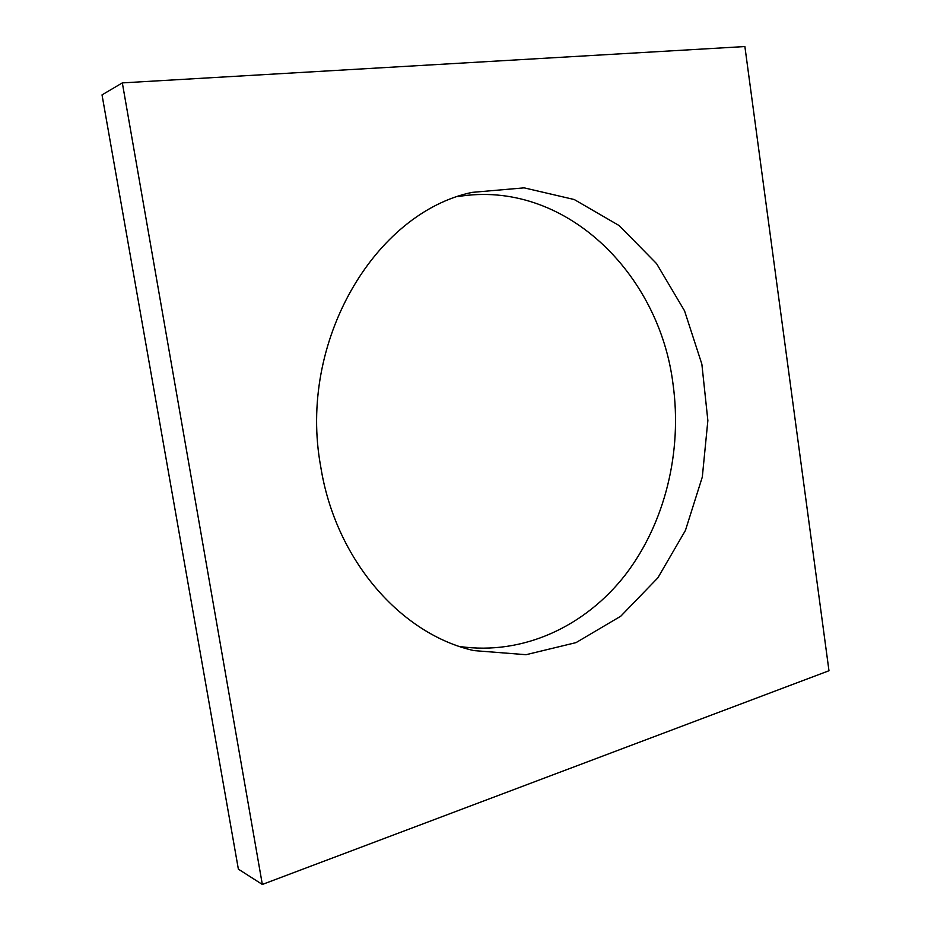 <?xml version="1.0" encoding="UTF-8"?>
<svg xmlns="http://www.w3.org/2000/svg" width="931" height="931" viewBox="0 0 931 931"><rect width="100%" height="100%" fill="white"/><g stroke="black" fill="none" stroke-linecap="round" stroke-linejoin="round"><path stroke-width="1.4" d="M320.718 466.617C297.629 341.805 374.809 212.71 472.098 192.38L524.13 187.853L574.229 199.525L619.196 225.605L656.576 263.636L684.529 310.803L701.858 364.114L707.863 420.544L702.311 477.021L685.414 530.472L657.845 577.86L620.779 616.194L576.01 642.623L526.015 654.702L473.937 650.606C401.156 634.314 335.521 560.241 320.718 466.617M459.774 646.51C523.269 655.633 585.483 626.167 625.423 574.741C665.165 522.873 682.4 451.582 673.032 384.107C659.299 272.678 563.883 179.02 457.971 196.581M828.974 670.739L744.881 46.55L122.333 82.894L102.026 94.881L238.371 869.158L262.333 884.45L828.974 670.739M122.333 82.894L262.333 884.45"/></g></svg>
